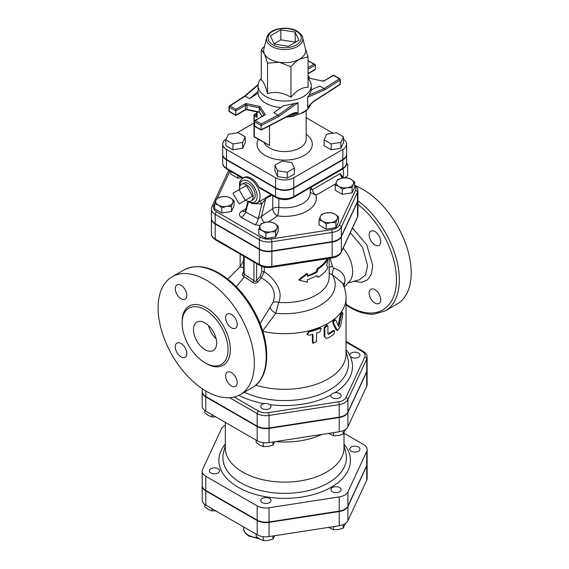 <?xml version="1.0" encoding="UTF-8"?>
<svg xmlns="http://www.w3.org/2000/svg" width="569" height="569" viewBox="0 0 569 569"><rect width="100%" height="100%" fill="white"/><g stroke="black" fill="none" stroke-linecap="round" stroke-linejoin="round"><path stroke-width="0.85" d="M309.088 335.233L307.367 334.714L309.088 331.891A62.419 36.039 0 0 0 320.013 328.434L321.329 328.512L320.013 331.777A62.419 36.039 180 0 1 316.506 333.064L316.506 341.421L313.156 343.392L312.858 334.223A62.419 36.039 180 0 1 309.088 335.233M307.367 334.714L306.997 334.174L308.69 331.35A61.395 35.449 0 0 0 319.437 327.943L321.329 328.512M313.156 343.392L312.395 342.047L312.395 334.359M327.908 326.386L327.495 325.468L324.814 327.993L324.814 336.35L325.632 338.185L327.908 338.086A62.419 36.039 0 0 0 333.832 334.302L334.679 330.753L333.832 330.959A62.419 36.039 180 0 1 328.654 334.323L327.908 333.911L327.908 326.386M327.908 333.918L328.654 334.323L327.908 333.911A61.395 35.449 0 0 0 333.021 330.596L334.679 330.753M325.632 338.185L324.152 335.895L324.152 327.545L326.784 325.034L327.495 325.468M335.866 320.276C334.444 319.963 333.697 321.023 333.64 323.477L337.431 330.553L340.582 326.236L342.808 314.237L342.595 312.502L341.343 314.757L338.818 326.677L335.866 320.276L334.743 319.65M337.431 330.553L336.009 329.657L332.837 323.107C332.893 320.66 333.626 319.6 335.027 319.942M338.185 325.24L340.418 314.515L341.635 312.281L342.595 312.502M326.741 265.332L327.808 259.521A45.534 26.288 180 0 1 318.114 268.945L316.862 272.202A45.534 26.288 180 0 1 307.473 276.37L307.473 273.86L299.23 280.197L307.473 282.217L307.473 279.706A45.534 26.288 0 0 0 316.862 275.545L318.114 277.295A45.534 26.288 0 0 0 327.808 267.871L326.741 265.332M307.473 275.681A44.51 25.697 0 0 0 316.136 271.79L317.367 268.54A44.51 25.697 0 0 0 326.834 259.329L327.808 259.521M316.556 275.723L318.114 277.295M307.473 273.86L306.961 273.348L298.903 279.635L299.23 280.197M316.136 271.79L316.862 272.202M317.367 268.54L318.114 268.945M206.234 391.216A68.045 39.289 60 0 1 161.781 331.258A68.045 39.289 60 0 1 172.208 276.726A68.045 39.289 60 0 1 240.253 316.015A68.045 39.289 60 0 1 240.253 394.587A68.045 39.289 60 0 1 206.234 391.216M380.739 299.721A8.186 4.723 60 0 1 379.046 303.469A8.186 4.723 60 0 1 374.957 303.064A8.186 4.723 60 0 1 369.608 295.852A8.186 4.723 60 0 1 370.86 289.287A8.186 4.723 60 0 1 377.169 291.484A8.186 4.723 60 0 1 380.739 299.721M374.957 231.562A8.186 4.723 60 0 1 380.298 238.774A8.186 4.723 60 0 1 379.046 245.339A8.186 4.723 60 0 1 374.957 244.933A8.186 4.723 60 0 1 369.608 237.714A8.186 4.723 60 0 1 370.86 231.156A8.186 4.723 60 0 1 374.957 231.562M346.059 305.005L350.205 307.609C358.477 312.367 366.365 314.557 373.861 314.188L385.249 310.873L397.119 304.024A68.045 39.289 -120 0 0 406.102 245.004A68.045 39.289 -120 0 0 356.151 186.106M243.61 272.082L243.312 272.416C242.017 274.016 242.031 275.275 243.354 276.207L252.75 282.38C254.592 283.611 256.306 283.447 257.878 281.883L261.292 277.914C272.836 284.251 276.705 292.502 272.892 302.665L260.09 323.605M240.794 265.659L239.812 266.996L243.61 267.508M350.326 232.685L362.574 247.323L367.638 265.751L365.469 274.948L359.494 279.735L347.567 283.127M343.199 248.048C349.245 255.481 352.403 263.298 352.673 271.513C352.631 276.257 351.329 279.763 348.761 282.018L344.188 287.281M205.075 362.851A32.49 18.756 -120 0 0 221.32 364.466A32.49 18.756 -120 0 0 221.32 326.947A32.49 18.756 -120 0 0 188.83 308.192A32.49 18.756 -120 0 0 183.851 334.223A32.49 18.756 -120 0 0 205.075 362.851M231.405 385.938A8.186 4.723 -120 0 0 235.495 386.344A8.186 4.723 -120 0 0 235.495 376.891A8.186 4.723 -120 0 0 227.308 372.169A8.186 4.723 -120 0 0 226.057 378.726A8.186 4.723 -120 0 0 231.405 385.938M181.063 356.877A8.186 4.723 -120 0 0 185.153 357.282A8.186 4.723 -120 0 0 185.153 347.83A8.186 4.723 -120 0 0 176.966 343.1A8.186 4.723 -120 0 0 175.714 349.665A8.186 4.723 -120 0 0 181.063 356.877M181.063 298.746A8.186 4.723 -120 0 0 185.153 299.152A8.186 4.723 -120 0 0 185.153 289.699A8.186 4.723 -120 0 0 176.966 284.969A8.186 4.723 -120 0 0 175.714 291.527A8.186 4.723 -120 0 0 181.063 298.746M231.405 327.808A8.186 4.723 -120 0 0 235.495 328.213A8.186 4.723 -120 0 0 235.495 318.761A8.186 4.723 -120 0 0 227.308 314.038A8.186 4.723 -120 0 0 226.057 320.596A8.186 4.723 -120 0 0 231.405 327.808M205.075 349.693A16.373 9.453 60 0 1 194.378 335.269A16.373 9.453 60 0 1 196.888 322.146A16.373 9.453 60 0 1 213.261 331.599A16.373 9.453 60 0 1 213.261 350.504A16.373 9.453 60 0 1 205.075 349.693M208.482 325.518A16.373 9.453 -120 0 0 216.135 338.783M272.892 302.665A6.138 3.585 -158.6 0 1 278.675 302.374C283.647 291.186 274.87 278.917 264.244 271.783L264.244 267.089M367.126 357.218C367.268 355.134 365.931 353.143 363.107 351.265A2.048 1.181 120 0 0 362.083 351.365A10.242 5.918 180 0 1 364.736 357.083A2.048 1.615 24.9 0 1 366.713 359.053A12.29 7.098 0 0 0 367.126 357.218L367.126 369.75A12.29 7.098 180 0 1 366.713 371.585L347.908 412.105A12.29 7.098 180 0 1 339.216 417.12L269.045 427.98A12.29 7.098 180 0 1 257.167 426.138L205.8 396.479A12.29 7.098 180 0 1 202.194 391.465L202.194 388.691M211.412 218.453A12.966 7.489 0 0 0 211.405 218.66A12.966 7.489 0 0 0 215.203 223.958L259.336 249.435A12.966 7.489 0 0 0 271.861 251.377L332.154 242.045A12.966 7.489 0 0 0 341.322 236.754L357.481 201.945A12.966 7.489 0 0 0 357.922 200.011A12.966 7.489 0 0 0 357.915 199.797M255.773 385.149A61.395 35.449 0 0 0 346.059 353.875L346.059 298.241A61.395 35.449 0 0 1 262.835 331.371M261.74 266.349L261.74 272.074L260.09 276.385L256.626 280.474C255.83 281.598 254.926 281.648 253.938 280.631L244.172 274.166L243.61 273.184L243.61 256.086M261.74 272.074A2.048 1.181 180 0 1 264.244 271.783L261.292 277.914A2.048 0.825 -138.4 0 1 260.09 276.385M256.626 263.603L256.626 280.474A2.048 0.711 -140.9 0 0 257.878 281.883M253.938 262.046L253.938 280.631A2.048 0.434 -52.8 0 1 252.75 282.38M244.172 256.413L244.172 274.166A2.048 1.266 -61.1 0 1 243.354 276.207M243.61 260.552L240.552 266.136M343.875 286.427L344.864 282.487C345.646 275.581 341.919 270.801 333.683 268.148L332.445 266.448L329.92 257.757M332.445 266.448A8.186 0.384 -13.7 0 1 329.174 267.174M344.864 282.487A8.186 5.626 3.5 0 0 343.171 284.706M333.683 268.148A8.186 1.529 -69.8 0 0 332.225 274.656L342.289 282.85M329.174 273.298L332.225 274.656A50.541 29.183 0 0 1 275.794 313.256L278.675 302.374A44.51 25.697 0 0 0 329.174 276.911L329.174 258.397M270.14 307.061A6.138 2.475 -144.9 0 0 275.794 313.256L262.401 331.272M344.124 177.869L347.609 175.857L347.609 164.277L346.229 165.081M346.628 163.054L347.609 164.277M342.887 168.879A13.812 7.973 60 0 1 342.943 177.379M252.465 196.177L245.232 200.352L239.08 189.697L246.313 185.522L252.465 196.177L246.313 199.726M239.08 189.697L232.927 193.254L239.08 203.901L245.232 200.352M239.542 189.434A9.616 5.555 60 0 1 241.669 184.207A9.616 5.555 60 0 1 246.313 184.769A9.616 5.555 60 0 1 252.558 193.104A9.616 5.555 60 0 1 251.285 200.857A9.616 5.555 60 0 1 245.694 200.089M241.669 184.207L243.909 183.083A9.474 5.47 60 0 1 248.489 183.638A9.474 5.47 60 0 1 254.635 191.845A9.474 5.47 60 0 1 253.376 199.484L251.285 200.857M354.658 182.016L353.356 184.178A8.699 5.021 0 0 0 351.101 179.327L354.658 182.016L354.658 187.229L352.055 192.827L342.353 194.328L342.353 189.114L338.804 186.433A8.699 5.021 0 0 0 347.204 187.734A8.699 5.021 0 0 0 353.356 184.178L352.055 187.614L347.204 187.734L342.353 189.114M342.702 178.033L347.552 177.912L351.101 179.327A8.699 5.021 0 0 0 342.702 178.033A8.699 5.021 0 0 0 336.556 181.582L337.851 179.413L342.702 178.033M338.804 186.433L335.255 185.017L336.556 181.582A8.699 5.021 0 0 0 338.804 186.433M335.902 222.422L331.051 222.543A8.699 5.021 0 0 0 337.204 218.987L335.902 222.422L335.902 227.636L326.201 229.136L319.095 225.04L319.095 219.826L320.397 216.391A8.699 5.021 0 0 0 322.651 221.241A8.699 5.021 0 0 0 331.051 222.543L326.201 223.923L322.651 221.241L319.095 219.826M334.949 214.136L338.498 216.825L337.204 218.987A8.699 5.021 0 0 0 334.949 214.136A8.699 5.021 0 0 0 326.549 212.842L331.4 212.721L334.949 214.136M320.397 216.391L321.698 214.221L326.549 212.842A8.699 5.021 0 0 0 320.397 216.391M265.908 233.254L262.359 230.566A8.699 5.021 0 0 0 270.759 231.868L265.908 233.254L265.908 238.468L258.81 234.364L258.81 229.151L260.104 225.715A8.699 5.021 0 0 0 262.359 230.566L258.81 229.151M276.911 228.318L275.609 231.754L270.759 231.868A8.699 5.021 0 0 0 276.911 228.318A8.699 5.021 0 0 0 274.656 223.468L278.213 226.149L276.911 228.318M261.406 223.553L266.256 222.166A8.699 5.021 0 0 0 260.104 225.715L261.406 223.553M266.256 222.166L271.107 222.052L274.656 223.468A8.699 5.021 0 0 0 266.256 222.166M214.669 203.666L215.971 200.238A8.699 5.021 0 0 0 218.226 205.082L214.669 203.666L214.669 208.887L221.775 212.984L221.775 207.77L218.226 205.082A8.699 5.021 0 0 0 226.626 206.383L221.775 207.77M217.273 198.069L222.123 196.682A8.699 5.021 0 0 0 215.971 200.238L217.273 198.069M226.974 196.568L230.523 197.984A8.699 5.021 0 0 0 222.123 196.682L226.974 196.568M232.771 202.834L231.476 206.27L226.626 206.383A8.699 5.021 0 0 0 232.771 202.834A8.699 5.021 0 0 0 230.523 197.984L234.072 200.665L232.771 202.834M342.353 194.328L335.255 190.231L335.255 185.017M335.902 227.636L338.498 222.038L338.498 216.825M275.609 231.754L275.609 236.967L278.213 231.363L278.213 226.149M275.609 236.967L265.908 238.468M234.072 200.665L234.072 205.886L231.476 211.483L231.476 206.27M231.476 211.483L221.775 212.984M352.055 192.827L352.055 187.614M326.201 229.136L326.201 223.923M241.548 177.613L237.927 178.175L237.927 175.522M237.927 178.175L230.829 174.078L230.829 171.425M246.427 200.544L252.536 203.688L257.096 202.941A14.325 8.272 -120 0 0 259.293 191.461A14.325 8.272 -120 0 0 249.933 178.837A14.325 8.272 -120 0 0 242.771 178.133L243.859 177.507A14.325 8.272 60 0 1 251.021 178.211A14.325 8.272 60 0 1 258.781 186.867L259.955 188.239L276.001 197.507C281.776 200.295 287.551 200.295 293.327 197.507A2.048 1.181 60 0 0 293.753 196.568A12.852 7.418 180 0 1 275.574 196.568A2.048 1.181 120 0 0 276.001 197.507M271.1 194.676L257.096 202.941M258.781 186.867L275.574 196.568L275.574 188.211A12.852 7.418 0 0 0 293.753 188.211L342.865 159.861A12.852 7.418 0 0 0 346.628 154.612A12.852 7.418 0 0 0 346.628 154.405M222.699 154.405A12.852 7.418 0 0 0 222.699 154.612A12.852 7.418 0 0 0 226.462 159.861L275.574 188.211M342.46 178.069A5.114 2.952 -120 0 1 340.248 173.595L343.441 177.933M215.203 223.539L215.203 214.349L259.336 239.826A12.966 7.489 0 0 0 271.861 241.768L332.154 232.437A12.966 7.489 0 0 0 341.322 227.145L357.481 192.336A12.966 7.489 0 0 0 357.922 190.402L357.922 199.591A12.966 7.489 180 0 1 357.481 201.526L341.322 236.334A12.966 7.489 180 0 1 332.154 241.633L271.861 250.957A12.966 7.489 180 0 1 259.336 249.023L215.203 223.539A12.966 7.489 180 0 1 211.405 218.247L211.405 209.051A12.966 7.489 0 0 0 215.203 214.349A2.048 1.181 -60 0 1 216.654 211.839A10.918 6.302 180 0 1 213.823 205.75L214.669 203.922M340.248 173.595L312.431 189.655A5.114 2.952 -120 0 0 316.001 195.217L335.639 183.879M312.431 189.655L311.535 189.449A5.114 1.743 -2.3 0 0 310.247 190.167M310.247 192.4L316.001 195.217A31.722 18.315 0 0 1 277.444 215.886A6.138 3.841 55.5 0 1 272.743 208.595L261.484 216.341A6.138 3.841 -124.5 0 0 264.535 222.515M311.535 189.449L311.528 186.995M310.247 187.742L310.247 193.04A25.584 14.766 180 0 1 278.846 207.422A6.138 1.138 -82.3 0 1 277.444 215.886L268.625 221.96M252.309 203.645L261.84 203.922L265.801 198.51L261.484 216.341L258.219 218.702A6.138 2.689 -69.9 0 1 255.125 224.805L260.218 225.48M259.421 201.597A3.073 1.593 66.8 0 1 261.84 203.922L258.219 218.702L245.666 212.059A6.138 3.983 -53 0 1 241.085 217.372L255.125 224.805M248.354 201.995L245.666 212.059L245.524 210.302M245.495 210.388L245.203 211.22A6.138 3.542 60 0 1 245.161 211.241M245.054 211.298A6.138 3.542 60 0 1 242.138 210.914C239.008 212.934 238.66 215.089 241.085 217.372M278.846 198.737L278.846 207.422A6.138 3.542 0 0 0 272.743 208.595L272.743 195.622M272.018 195.21L265.801 198.51A3.073 2.141 62.7 0 1 266.328 197.237M343.477 136.816L343.477 142.67L340.881 148.267L331.179 149.768L324.081 145.671L324.081 139.818L331.179 143.921L340.881 142.421L343.477 136.816L336.379 132.719L326.677 134.22L324.081 139.818M331.179 149.768L331.179 143.921M340.881 148.267L340.881 142.421M294.365 168.175L294.365 174.022L287.26 178.125L277.565 176.625L274.962 171.02L274.962 165.174L277.565 170.778L287.26 172.279L294.365 168.175L291.762 162.578L282.068 161.077L274.962 165.174M287.26 178.125L287.26 172.279M277.565 176.625L277.565 170.778M245.246 136.816L238.148 132.719L228.446 134.22L225.85 139.818L232.949 143.921L242.65 142.421L245.246 136.816L245.246 142.67L242.65 148.267L242.65 142.421M242.65 148.267L232.949 149.768L232.949 143.921M232.949 149.768L225.85 145.671L225.85 139.818M256.754 114.547A57.298 33.08 0 0 0 256.221 115.215A1.024 0.761 -142.3 0 0 256.754 115.201M254.272 114.924A1.024 0.59 0 0 0 253.973 115.343A1.024 0.59 0 0 0 254.272 115.763A1.024 0.59 -60 0 1 254.997 114.511L256.164 115.55A1.024 0.512 -154.6 0 0 256.754 115.457M256.164 115.55L257.053 117.363L256.754 111.873M256.754 113.494L254.997 114.511A1.024 0.59 -120 0 0 254.485 114.454L256.754 113.146M254.485 137.115A1.024 0.59 -60 0 1 254.272 136.645A1.024 0.59 180 0 1 253.973 136.233A1.024 1.024 0 0 0 254.485 137.115L269.471 145.422L254.272 136.645L254.272 115.763L257.053 117.363L257.053 111.937M226.192 139.085A12.852 7.418 0 0 0 222.699 144.17A12.852 7.418 0 0 0 226.462 149.412L275.574 177.77A12.852 7.418 0 0 0 293.753 177.77L342.865 149.412A12.852 7.418 0 0 0 346.628 144.17A12.852 7.418 0 0 0 343.477 139.298M333.021 133.238L306.15 117.726M253.973 123.039L236.86 132.918M346.628 144.17L346.628 154.192A12.852 7.418 180 0 1 342.865 159.441L342.865 149.412M342.865 159.441L293.753 187.798A12.852 7.418 180 0 1 275.574 187.798L275.574 177.77M275.574 187.798L226.462 159.441A12.852 7.418 180 0 1 222.699 154.192L222.699 144.17M295.105 32.035L298.931 40.271L288.483 46.295L274.222 44.09L270.396 35.854L280.844 29.823L295.105 32.035L295.261 42.391M280.844 29.823L280.844 39.851L295.105 42.056M274.066 43.763L280.844 39.851M262.074 116.339L259.336 112.001L246.996 109.404A1.536 0.889 180 0 0 245.388 109.611L235.822 115.137L235.822 110.955L245.388 105.436L245.388 109.611L246.996 109.404L246.996 105.229L245.815 103.515L245.388 105.436A1.536 0.889 180 0 1 246.996 105.229L259.336 107.826L263.831 114.952A1.536 0.889 180 0 1 263.924 115.251L263.924 115.251A1.536 0.889 180 0 1 263.924 115.272L263.909 115.308M245.509 109.888L235.822 115.479L229.485 111.823A1.024 0.59 -60 0 1 229.271 111.353A1.024 0.59 180 0 1 228.973 110.934A1.024 1.024 0 0 0 229.485 111.823M254.635 120.984A1.024 0.59 0 0 0 254.336 121.403A1.024 0.59 0 0 0 254.635 121.816A1.024 0.59 -60 0 1 255.36 120.564A1.024 0.59 -120 0 0 254.848 120.514L265.353 114.796L260.14 106.531L245.815 103.515L235.822 109.284L235.822 110.955L229.271 107.178A1.024 0.59 -60 0 1 229.997 105.919A1.024 0.619 -122.8 0 0 229.442 105.898A1.024 1.024 0 0 0 228.973 106.759A1.024 0.59 0 0 0 229.271 107.178L229.271 111.353L235.822 115.137M260.14 106.531L259.336 107.826L259.336 112.001L261.989 116.396M261.185 123.928L261.15 125.578L278.739 116.474L277.985 115.23L261.185 123.928L255.36 120.564L263.831 115.329M308.057 76.417L309.187 78.209L323.512 81.218L333.505 75.101L339.842 78.764A1.024 0.59 120 0 0 339.33 78.814A1.024 0.619 57.2 0 1 340.091 80.044A1.024 0.59 0 0 0 340.354 79.646A1.024 1.024 0 0 0 339.842 78.764A1.024 0.59 120 0 1 340.056 79.233M308.057 60.847L315.411 65.008L315.411 69.183L314.991 69.774L308.057 73.778M313.142 101.908A1.024 0.619 -122.8 0 0 313.156 101.901A1.024 0.619 -122.8 0 0 313.37 101.431L307.658 107.313L307.658 97.199L324.97 89.781L340.091 80.044L340.091 84.219A1.024 0.59 0 0 0 340.354 83.828L340.354 79.646M313.37 101.431L340.091 84.219A1.024 0.619 57.2 0 1 339.885 84.689A1.024 1.024 0 0 0 340.354 83.828M307.658 107.313L313.156 101.894A1.024 0.619 -122.8 0 0 313.163 101.894L339.885 84.689M324.97 89.781L324.266 88.515L309.316 94.916L311.264 90.4L311.264 85.684A26.608 15.363 0 0 0 308.057 78.373M254.848 126.467A1.024 0.59 -60 0 1 254.635 125.998A1.024 0.59 180 0 1 254.336 125.578A1.024 1.024 0 0 0 254.848 126.467L261.157 130.109L261.15 125.578L254.635 121.816L254.635 125.998L261.15 129.753L291.677 113.956A1.024 0.555 62.6 0 1 291.463 114.419A1.024 0.555 62.6 0 1 291.463 114.426L294.472 113.338L298.049 112.861C296.186 112.313 294.059 112.676 291.677 113.956M229.236 106.36A1.024 0.59 0 0 0 228.973 106.759L228.973 110.934M258.141 84.475L244.506 96.197L245.061 96.225L258.084 85.03M307.658 97.199L309.316 94.916M308.142 60.805L314.991 64.418M311.264 89.76L319.693 86.147L324.266 88.515L339.33 78.814L333.505 75.449L323.512 81.218L309.187 78.209M294.664 103.38L277.985 115.23L273.888 112.591L283.326 105.884L298.049 102.747L298.049 112.861M261.271 78.373A26.608 15.363 0 0 0 258.056 85.684L258.091 91.317L249.635 98.586L245.061 96.225L229.997 105.919L235.822 109.284M258.091 91.317L258.091 93.138A26.608 15.363 0 0 0 265.851 103.231A26.608 15.363 0 0 0 280.944 107.577M258.091 93.138L249.635 98.586M258.056 85.684A26.608 15.363 0 0 0 265.851 96.545A26.608 15.363 0 0 0 294.842 99.874A26.608 15.363 0 0 0 311.264 85.684M266.69 37.59L263.895 48.884A20.975 12.113 0 0 0 264.4 53.728A20.975 12.113 0 0 0 279.237 62.291A20.975 12.113 0 0 0 299.493 59.155A20.975 12.113 0 0 0 305.432 48.884L302.637 37.59C302.928 36.324 301.122 34.19 297.203 31.188C294.415 29.275 286.371 26.757 276.641 29.289C271.221 30.918 267.907 33.685 266.69 37.59A18.151 10.484 0 0 0 284.664 49.553A18.151 10.484 0 0 0 302.637 37.59M305.269 48.237L308.057 56.864L299.493 59.155C296.847 60.663 293.995 63.195 290.93 66.751L279.237 62.291L267.537 63.131L264.4 53.728L261.271 49.624L264.585 46.096M261.271 49.624L261.271 80.122C263.355 81.054 265.446 85.556 267.537 93.629C275.332 91.26 283.134 92.47 290.93 97.249L290.93 66.751M290.93 97.249C296.641 90.379 302.352 87.085 308.057 87.356L308.057 56.864M267.537 93.629L267.537 63.131M356.166 357.986A5.114 2.952 0 0 0 359.957 355.134A5.114 2.952 0 0 0 354.836 352.175A5.114 2.952 0 0 0 349.722 355.134A5.114 2.952 0 0 0 356.166 357.986M332.417 397.738A5.114 2.952 0 0 0 337.993 398.378A5.114 2.952 0 0 0 341.151 395.647A5.114 2.952 0 0 0 336.037 392.695A5.114 2.952 0 0 0 330.916 395.647A5.114 2.952 0 0 0 332.417 397.738M260.915 405.74A5.114 2.952 0 0 0 260.744 406.501A5.114 2.952 0 0 0 265.858 409.46A5.114 2.952 0 0 0 270.979 406.501A5.114 2.952 0 0 0 266.527 403.57A5.114 2.952 0 0 0 260.915 405.74M328.519 433.4L333.434 435.705L338.285 435.584L343.135 434.204L345.454 429.446M256.157 440.178L256.157 442.462L259.713 445.143L263.262 446.558L268.113 446.445L272.964 445.058L274.763 441.715M204.79 410.441L204.79 412.802L208.339 415.484L211.888 416.899L215.836 416.899M333.434 432.639L333.434 435.705M343.135 430.683L343.135 434.204M263.262 442.682L263.262 446.558M272.964 441.992L272.964 445.058M211.888 414.623L211.888 416.899M367.126 370.17L367.126 384.374A12.29 7.098 180 0 1 366.713 386.209L347.908 426.722A12.29 7.098 180 0 1 339.216 431.743L269.045 442.597A12.29 7.098 180 0 1 257.167 440.762L205.8 411.103A12.29 7.098 180 0 1 202.194 406.088L202.194 391.885A12.29 7.098 0 0 0 205.8 396.899L257.167 426.558A12.29 7.098 0 0 0 269.045 428.393L339.216 417.539A12.29 7.098 0 0 0 347.908 412.525L366.713 372.005A12.29 7.098 0 0 0 367.126 370.17A12.29 7.098 0 0 0 367.126 369.964M321.969 434.41A59.347 34.261 180 0 1 275.439 441.608M225.317 425.335A12.29 7.098 0 0 0 221.419 428.898L202.614 469.418A12.29 7.098 0 0 0 202.194 471.253A12.29 7.098 0 0 0 205.8 476.267L257.167 505.926A12.29 7.098 0 0 0 269.045 507.768L339.216 496.908A12.29 7.098 0 0 0 347.908 491.893L366.713 451.373A12.29 7.098 0 0 0 367.126 449.538A12.29 7.098 0 0 0 363.527 444.524L344.01 433.251M344.01 432.881L344.01 447.867A59.347 34.261 180 0 1 284.664 482.128A59.347 34.261 180 0 1 225.317 447.867L225.317 422.369M367.126 449.538L367.126 463.742A12.29 7.098 180 0 1 366.713 465.577L347.908 506.097A12.29 7.098 180 0 1 339.216 511.111L269.045 521.972A12.29 7.098 180 0 1 257.167 520.13L205.8 490.471A12.29 7.098 180 0 1 202.194 485.457L202.194 471.253M356.166 451.978A5.114 2.952 0 0 0 359.957 449.126A5.114 2.952 0 0 0 354.836 446.167A5.114 2.952 0 0 0 349.722 449.126A5.114 2.952 0 0 0 356.166 451.978M332.417 491.723A5.114 2.952 0 0 0 337.993 492.37A5.114 2.952 0 0 0 341.151 489.639A5.114 2.952 0 0 0 336.037 486.687A5.114 2.952 0 0 0 330.916 489.639A5.114 2.952 0 0 0 332.417 491.723M260.915 499.731A5.114 2.952 0 0 0 260.744 500.492A5.114 2.952 0 0 0 265.858 503.444A5.114 2.952 0 0 0 270.979 500.492A5.114 2.952 0 0 0 266.527 497.562A5.114 2.952 0 0 0 260.915 499.731M213.162 467.981A5.114 2.952 0 0 0 209.371 470.833A5.114 2.952 0 0 0 214.492 473.785A5.114 2.952 0 0 0 219.606 470.833A5.114 2.952 0 0 0 213.162 467.981M328.519 527.392L333.434 529.696L338.285 529.575L343.135 528.196L345.454 523.437M256.157 534.17L256.157 536.453L259.713 539.135L263.262 540.55L268.113 540.436L272.964 539.049L274.763 535.706M204.79 504.433L204.79 506.794L208.339 509.475L211.888 510.891L215.836 510.891M333.434 526.631L333.434 529.696M343.135 524.668L343.135 528.196M263.262 536.674L263.262 540.55M272.964 535.984L272.964 539.049M211.888 508.608L211.888 510.891M367.126 464.162L367.126 478.365A12.29 7.098 180 0 1 366.713 480.2L347.908 520.713A12.29 7.098 180 0 1 339.216 525.735L269.045 536.588A12.29 7.098 180 0 1 257.167 534.753L205.8 505.094A12.29 7.098 180 0 1 202.194 500.073L202.194 485.876A12.29 7.098 0 0 0 205.8 490.891L257.167 520.55A12.29 7.098 0 0 0 269.045 522.385L339.216 511.531A12.29 7.098 0 0 0 347.908 506.51L366.713 465.997A12.29 7.098 0 0 0 367.126 464.162A12.29 7.098 0 0 0 367.126 463.955M308.69 331.35L309.088 331.891M312.395 342.047L312.858 342.581M319.437 327.943L320.013 328.434M324.152 327.545L324.814 327.993M324.152 335.895L324.814 336.35M333.021 330.596L333.832 330.959M332.837 323.107L333.64 323.477M336.009 329.657L336.862 329.977M340.418 314.515L341.343 314.757M252.117 387.738C270.766 377.631 271.406 342.83 255.019 312.63C248.852 301.029 241.299 291.129 232.344 282.921C214.463 267.259 198.375 262.914 184.072 269.877A68.045 39.289 60 0 1 252.124 309.166A68.045 39.289 60 0 1 252.117 387.738L240.253 394.587M357.922 204.42A65.997 38.102 60 0 1 396.273 284.336A65.997 38.102 60 0 1 349.786 306.67A65.997 38.102 60 0 1 346.059 304.344M385.249 310.873A68.045 39.289 -120 0 0 396.856 260.659A68.045 39.289 -120 0 0 357.922 200.786M353.954 281.306L361.493 282.388L367.588 279.827L371.486 273.938L372.716 265.453L366.749 244.791L352.474 228.062M236.284 286.719L244.371 276.783M205.644 363.178A34.126 19.702 -120 0 0 206.234 363.52A34.126 19.702 -120 0 0 230.36 349.366A34.126 19.702 -120 0 0 205.843 307.573A34.126 19.702 -120 0 0 182.108 322.41M346.059 342.118L362.083 351.365M229.641 397.717L257.167 413.606A2.048 1.181 -60 0 1 258.618 411.103L234.208 397.013M257.167 426.138L257.167 413.606A12.29 7.098 0 0 0 269.045 415.448A2.048 0.434 -98.8 0 0 268.511 412.632A10.242 5.918 180 0 1 258.618 411.103M269.045 427.98L269.045 415.448L339.216 404.587A2.048 0.434 -98.8 0 0 338.683 401.778L268.511 412.632M339.216 417.12L339.216 404.587A12.29 7.098 0 0 0 347.908 399.573A2.048 1.615 -155.1 0 0 345.931 397.596A10.242 5.918 180 0 1 338.683 401.778M364.736 357.083L345.931 397.596M347.908 412.105L347.908 399.573L366.713 359.053L366.713 371.585M238.909 395.306A67.818 39.154 0 0 0 264.13 403.72M269.784 404.609A67.818 39.154 0 0 0 331.058 394.964M334.785 392.781A67.818 39.154 0 0 0 350.248 356.436M349.743 355.383A67.818 39.154 0 0 0 346.059 349.771M357.36 217.543L357.922 215.046A12.966 7.489 180 0 1 357.481 216.981A2.048 1.615 24.9 0 1 357.36 217.543L341.201 252.352A2.048 1.615 -155.1 0 0 341.322 251.79A12.966 7.489 180 0 1 332.154 257.088A2.048 0.434 81.2 0 1 331.94 257.97L271.648 267.295A2.048 0.434 81.2 0 0 271.861 266.413A12.966 7.489 180 0 1 259.336 264.478A2.048 1.181 120 0 0 259.763 265.41C263.234 267.288 267.195 267.914 271.648 267.295M332.154 242.045L332.154 257.088L271.861 266.413L271.861 251.377M259.336 249.435L259.336 264.478L215.203 238.994A2.048 1.181 120 0 0 215.63 239.933C212.635 237.906 211.227 235.829 211.405 233.703A12.966 7.489 180 0 0 215.203 238.994L215.203 223.958M357.481 201.945L357.481 216.981L341.322 251.79L341.322 236.754M346.059 351.35L347.83 358.506A63.806 36.836 180 0 1 316.03 395.796A63.806 36.836 180 0 1 244.3 392.247M205.8 396.479L205.8 390.967M239.805 186.589A12.276 7.091 60 0 1 248.489 181.347A12.276 7.091 60 0 1 257.167 196.497A12.276 7.091 60 0 1 248.283 201.277M243.205 177.877L226.462 168.211A2.048 1.181 120 0 0 226.882 169.149C223.923 167.158 222.529 165.095 222.699 162.969A12.852 7.418 180 0 0 226.462 168.211L226.462 159.861M342.865 159.861L342.865 168.211A2.048 1.181 60 0 1 342.446 169.149C345.404 167.158 346.798 165.095 346.628 162.969A12.852 7.418 180 0 1 342.865 168.211L293.753 196.568L293.753 188.211M228.987 170.359L228.119 171.753A2.048 1.615 24.9 0 1 229.976 170.942A10.918 6.302 180 0 1 229.983 170.935L217.415 198.012M228.119 171.753L211.967 206.561A2.048 1.615 24.9 0 1 213.823 205.75M259.336 249.023L259.336 239.826A2.048 1.181 -60 0 1 260.787 237.323L216.654 211.839M271.861 250.957L271.861 241.768A2.048 0.434 -98.8 0 0 271.335 238.952A10.918 6.302 180 0 1 260.787 237.323M332.154 241.633L332.154 232.437A2.048 0.434 -98.8 0 0 331.627 229.627L271.335 238.952M341.322 236.334L341.322 227.145A2.048 1.615 -155.1 0 0 339.344 225.168A10.918 6.302 180 0 1 331.627 229.627M357.481 201.526L357.481 192.336A2.048 1.615 -155.1 0 0 355.504 190.359L339.344 225.168M354.658 185.835A10.918 6.302 180 0 1 355.504 190.359M245.95 208.709L242.138 210.914M269.471 145.422L269.471 125.806M306.15 110.649L306.15 139.156A21.487 12.404 180 0 1 292.886 150.614A21.487 12.404 180 0 1 269.471 147.926A21.487 12.404 180 0 1 264.037 142.627M258.333 139.341A27.625 15.953 0 0 0 265.126 155.444A27.625 15.953 0 0 0 303.142 156.027A27.625 15.953 0 0 0 306.15 134.142M293.753 187.798L293.753 177.77M226.462 159.441L226.462 149.412M308.057 69.254L315.411 65.008M313.967 64.169L308.057 67.583M315.411 69.183L308.057 73.429M307.708 107.562A26.608 15.363 0 0 0 310.02 104.54M278.739 116.474L298.049 102.747M290.624 114.86A26.608 15.363 0 0 0 297.957 113.195M310.902 103.686A26.608 15.363 180 0 1 287.637 116.403M296.435 31.267A16.65 9.609 180 0 1 288.974 47.348A16.65 9.609 180 0 1 268.582 35.577A16.65 9.609 180 0 1 296.435 31.267M344.01 445.427L345.803 452.668A61.758 35.655 180 0 1 284.664 493.366A61.758 35.655 180 0 1 223.525 452.668L225.317 445.427M225.317 444.026A65.776 37.974 0 0 0 284.664 498.373A65.776 37.974 0 0 0 344.01 444.026M366.713 451.373L366.713 465.577M339.216 496.908L339.216 511.111M347.908 491.893L347.908 506.097M257.167 505.926L257.167 520.13M269.045 507.768L269.045 521.972M205.8 476.267L205.8 490.471M366.713 372.005L366.713 386.209M339.216 417.539L339.216 431.743M347.908 412.525L347.908 426.722M257.167 426.558L257.167 440.762M269.045 428.393L269.045 442.597M205.8 396.899L205.8 411.103M257.814 537.847A16.373 9.453 180 0 1 248.489 535.173A16.373 9.453 180 0 1 243.688 528.487L243.688 526.972M366.713 465.997L366.713 480.2M339.216 511.531L339.216 525.735M347.908 506.51L347.908 520.713M257.167 520.55L257.167 534.753M269.045 522.385L269.045 536.588M205.8 490.891L205.8 505.094M184.072 269.877L172.208 276.726M239.812 266.996L227.842 279.109M363.107 351.265L346.059 341.421M341.201 252.352C339.544 255.381 336.457 257.259 331.94 257.97M259.763 265.41L215.63 239.933M211.405 218.66L211.405 233.703M240.154 266.662L240.154 254.094M342.282 282.836C344.764 287.665 346.023 292.8 346.059 298.241M357.922 200.011L357.922 215.046M323.683 242.942L323.683 243.361M333.918 241.277L333.918 241.697M263.39 250.602L263.39 251.021M273.625 250.687L273.625 251.1M219.257 225.879L219.257 226.298M242.771 178.133L240.417 180.508L239.556 182.621L239.513 188.567M242.607 178.225L226.882 169.149M342.446 169.149L293.327 197.507M346.628 154.612L346.628 162.969M222.699 154.612L222.699 162.969M211.967 206.561L211.405 209.051M354.658 184.783L357.069 187.35L357.922 190.402M247.849 201.661L245.495 210.409M338.896 161.731L338.896 162.151M279.55 189.356L279.55 189.776M289.777 189.356L289.777 189.776M230.431 161.731L230.431 162.151M254.485 114.454A1.024 1.024 0 0 0 253.973 115.343L253.973 136.233M246.526 109.725L259.507 112.456M322.801 80.862L323.818 80.698M309.821 78.131L308.057 75.336M291.463 114.419L261.157 130.109M254.848 120.514A1.024 1.024 0 0 0 254.336 121.403L254.336 125.578M229.442 105.898L244.528 96.182M310.951 103.636L310.048 105.99L307.893 109.006L303.796 112.321L292.836 116.389L286.25 117.122M259.144 538.786L248.909 536.105C245.125 533.473 243.383 530.934 243.688 528.487"/></g></svg>
